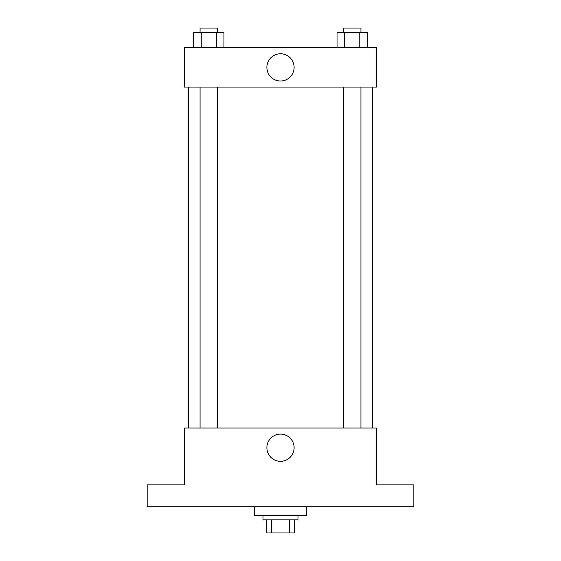 <?xml version="1.0" encoding="UTF-8"?>
<svg xmlns="http://www.w3.org/2000/svg" width="561" height="561" viewBox="0 0 561 561"><rect width="100%" height="100%" fill="white"/><g stroke="black" fill="none" stroke-linecap="round" stroke-linejoin="round"><path stroke-width="0.84" d="M289.7 519.837L289.7 532.95L266.293 532.95L266.293 519.837M289.7 532.95L294.707 532.95L294.707 519.837L294.707 532.95M297.989 515.461L297.989 519.837L263.011 519.837L263.011 515.461M271.3 519.837L271.3 532.95M254.273 506.723L254.273 515.461L306.727 515.461L306.727 506.723M413.829 506.723L147.171 506.723L147.171 484.865L184.331 484.865L184.331 428.036L376.669 428.036L376.669 484.865L413.829 484.865L413.829 506.723M294.111 447.706A13.611 13.611 0 0 1 273.698 459.494A13.611 13.611 0 0 1 273.698 435.918A13.611 13.611 0 0 1 294.111 447.706M372.301 87.067L372.301 428.036M343.451 428.036L343.451 87.067M217.549 87.067L217.549 428.036M376.669 87.067L184.331 87.067L184.331 47.72L376.669 47.72L376.669 87.067M294.111 67.39A13.611 13.611 0 0 1 273.698 79.178A13.611 13.611 0 0 1 273.698 55.602A13.611 13.611 0 0 1 294.111 67.39M367.336 47.72L367.336 32.419L337.049 32.419L337.049 47.72M359.762 32.419L359.762 47.72M344.622 32.419L344.622 47.72M343.451 32.419L343.451 28.05L360.933 28.05L360.933 32.419M223.951 47.72L223.951 32.419L193.664 32.419L193.664 47.72M216.378 32.419L216.378 47.72M201.238 32.419L201.238 47.72M200.067 32.419L200.067 28.05L217.549 28.05L217.549 32.419M188.699 87.067L188.699 428.036M360.933 428.036L360.933 87.067M200.067 87.067L200.067 428.036"/></g></svg>

